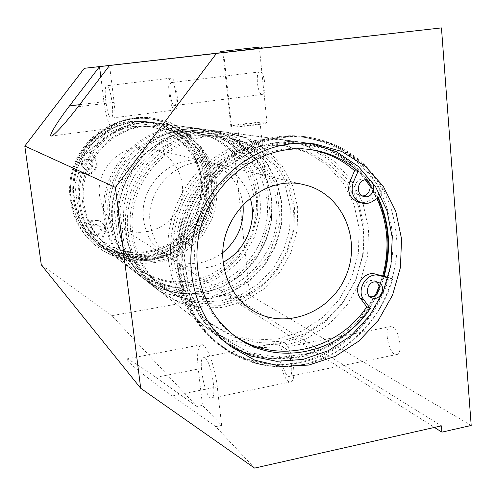 <?xml version="1.0" encoding="UTF-8"?>
<svg xmlns="http://www.w3.org/2000/svg" width="496" height="496" viewBox="0 0 496 496"><rect width="100%" height="100%" fill="white"/><g stroke="black" fill="none" stroke-linecap="round" stroke-linejoin="round"><path stroke-width="0.37" stroke-dasharray="2.48 1.86" d="M220.038 52.948L262.31 48.137M235.433 51.187L259.439 48.465L235.433 51.187M150.021 260.003C183.669 254.498 210.044 222.778 210.056 188.455C210.372 154.138 183.855 122.741 149.519 118.786C119.468 115.14 87.997 133.666 75.907 162.874C63.693 192.033 72.72 227.416 96.466 246.171C112.462 258.354 130.312 262.961 150.021 260.003M148.75 259.135C129.134 262.074 111.371 257.486 95.455 245.359C71.821 226.697 62.837 191.493 74.983 162.49C87.011 133.436 118.321 115.004 148.23 118.631C182.398 122.568 208.804 153.81 208.494 187.953C208.487 222.109 182.237 253.667 148.75 259.135M131.979 121.935C105.772 125.283 82.373 145.688 75.125 171.969C67.847 198.245 77.481 227.41 98.171 243.4L113.299 252.142C124.415 255.899 135.811 257.25 147.479 256.196C158.949 253.754 169.502 249.147 179.149 242.37C187.965 234.521 194.953 225.265 200.124 214.613C206.348 197.997 206.658 179.868 200.917 163.209C196.044 152.52 189.261 143.257 180.556 135.414C170.953 128.681 160.357 124.192 148.757 121.942L131.979 121.935M133.188 122.109L150.046 122.115C161.702 124.372 172.348 128.886 181.995 135.656C190.737 143.536 197.557 152.842 202.449 163.587C208.208 180.327 207.898 198.549 201.636 215.245L192.863 230.553C185.175 239.611 176.068 246.828 165.534 252.191C154.467 256.283 143.053 258.001 131.304 257.337C119.716 255.26 109.008 250.877 99.2 244.199C78.411 228.135 68.733 198.822 76.049 172.403C83.334 145.985 106.857 125.476 133.188 122.109M184.512 129.406L194.674 128.724L204.761 129.369L225.035 134.931L242.916 145.743L257.226 160.971L267.071 179.521L271.87 200.13L271.362 221.414L265.62 242.011L255.037 260.58L240.275 275.925L222.264 287.023L202.163 293.099L181.276 293.663L161.014 288.585L142.792 278.12C117.862 258.869 106.287 223.243 115.283 190.972C124.242 158.689 152.818 133.56 184.512 129.406M299.634 362.223C321.414 357.17 341.546 346.016 358.05 330.038C368.323 318.599 376.768 305.889 383.377 291.896C388.808 277.407 392.045 262.489 393.092 247.151C393.055 224.167 387.035 201.946 375.484 182.782C366.842 170.661 356.488 160.344 344.41 151.819C331.533 144.522 317.7 139.624 302.913 137.125C256.581 131.428 206.503 161.758 186.781 209.399C166.848 256.947 180.587 313.807 217.242 342.649C241.912 361.33 269.378 367.858 299.634 362.223M302.913 364.467C272.44 370.165 244.776 363.605 219.92 344.788C182.993 315.735 169.155 258.404 189.261 210.44C209.157 162.384 259.644 131.787 306.311 137.535L328.141 142.612C341.949 148.323 354.373 156.19 365.416 166.203C375.447 177.264 383.489 189.732 389.534 203.614C394.32 218.048 396.837 232.984 397.085 248.428C395.851 271.616 388.678 294.209 376.297 313.999C367.17 326.591 356.481 337.516 344.23 346.785C331.278 354.913 317.508 360.809 302.913 364.467M227.385 343.827L224.26 341.502C191.971 316.615 177.06 269.309 189.286 225.99C201.444 182.664 239.388 148.763 280.717 143.084C289.577 141.856 298.35 141.8 307.036 142.929L311.271 143.573M378.281 197.749C362.762 166.563 337.875 148.137 303.626 142.476C295.008 141.36 286.304 141.41 277.512 142.625C236.493 148.254 198.859 181.858 186.806 224.818C174.691 267.766 189.497 314.687 221.545 339.394C248.67 360.276 285.522 364.616 317.316 351.949C349.091 339.109 374.418 310.217 384.121 276.328M192.225 130.504L202.641 129.797L212.976 130.454L233.74 136.158L252.036 147.25L266.668 162.874L276.725 181.902L281.61 203.038L281.065 224.874L275.168 246.004L264.312 265.062L249.184 280.823L230.739 292.231L210.149 298.487L188.759 299.1L168.001 293.93L149.339 283.21C123.795 263.494 111.941 226.926 121.191 193.769C130.411 160.605 159.743 134.776 192.225 130.504M254.597 468.1L215.766 426.628L221.656 425.376L202.504 405.368L196.937 406.515L111.891 315.673L230.243 294.537L230.677 298.456L434.446 427.434M230.243 294.537L441.397 425.859M471.2 425.469L249.693 295.039L230.677 298.456M248.8 157.598L240.033 148.031L240.566 147.814C249.693 150.325 265.211 167.016 265.596 176.198L265.54 177.246L264.988 177.456L263.959 176.601L248.8 157.598M245.278 124.149C253.747 123.12 258.701 122.834 260.146 123.293C260.84 124.267 237.169 126.858 237.665 125.761C237.925 125.352 240.467 124.818 245.278 124.149M243.114 123.932C235.364 124.998 231.272 125.86 230.832 126.523C229.977 128.297 268.162 124.112 266.997 122.555C264.659 121.818 256.699 122.27 243.114 123.932M210.67 293.186C247.256 286.762 276.222 251.987 277.109 214.21C278.306 176.446 250.753 141.416 213.633 135.991C179.955 130.845 143.617 151.813 129.723 185.43C115.649 218.972 126.362 259.513 153.729 279.781C170.915 292.113 189.894 296.583 210.67 293.186M129.233 121.551C103.323 124.856 80.197 145.006 73.03 170.977C65.844 196.943 75.373 225.773 95.84 241.583L110.8 250.232C121.799 253.952 133.071 255.297 144.615 254.256C155.955 251.85 166.396 247.299 175.937 240.61C184.655 232.847 191.568 223.702 196.676 213.168C202.833 196.745 203.131 178.827 197.445 162.353C192.622 151.782 185.901 142.625 177.283 134.875C167.784 128.222 157.3 123.777 145.824 121.551L129.233 121.551M202.659 287.928C182.379 291.208 163.847 286.824 147.07 274.784C120.361 254.994 109.895 215.506 123.591 182.857C137.113 150.139 172.534 129.735 205.406 134.757C241.645 140.052 268.603 174.195 267.487 211.011C266.662 247.839 238.384 281.722 202.659 287.928M392.342 326.92L390.464 326.616C382.893 327.434 389.41 356.593 396.744 354.528C403.26 354.045 399.354 329.567 392.342 326.92M284.915 347.932C290.538 350.97 294.543 376.191 289.428 376.365C283.737 378.107 277.506 348.006 283.427 347.529L284.915 347.932M259.916 71.895L259.823 71.908C254.956 72.001 257.66 95.554 262.396 94.451C267.189 94.488 264.628 71.083 259.916 71.895M171.709 82.516C175.33 81.828 178.225 105.753 174.511 105.567C170.878 106.541 167.871 82.472 171.641 82.522L171.709 82.516M284.363 342.556L282.342 342.023C274.158 342.699 282.745 384.264 290.644 381.908C297.736 381.691 292.138 346.617 284.363 342.556M205.195 357.92C211.463 362.396 217.161 398.245 211.581 398.121C205.443 400.129 197.172 357.61 203.589 357.287L205.195 357.92M171.194 78.083L171.12 78.089C165.906 78.058 170.066 111.296 175.088 109.963C180.234 110.255 176.204 77.023 171.194 78.083M106.882 85.746C110.732 84.822 115.109 118.587 111.098 118.135C107.241 119.325 102.765 85.579 106.82 85.752L106.882 85.746M196.937 406.515L155.831 377.375C139.147 365.626 129.369 359.495 126.499 358.986C123.157 358.707 148.236 379.006 172.323 395.944L215.766 426.628M221.656 425.376L217.267 386.843C215.028 365.732 206.162 342.922 201.295 344.739C197.78 346.413 196.769 354.504 198.27 369.03L202.504 405.368M100.824 76.923L103.943 101.668C106.293 117.856 109.139 126.66 112.493 128.08C115.208 126.393 115.76 117.806 114.13 102.306L109.548 65.497M249.693 295.039L223.634 52.421L220.026 52.836M41.292 264.839L111.891 315.673M223.634 52.421L262.303 48.069M78.988 203.236C71.715 158.949 114.247 115.866 156.965 123.033C168.919 125.352 179.837 129.983 189.714 136.933C198.673 145.024 205.654 154.578 210.657 165.608C216.541 182.801 216.206 201.5 209.771 218.649L200.762 234.366C192.876 243.679 183.539 251.094 172.738 256.612C161.386 260.828 149.687 262.607 137.64 261.944C125.755 259.823 114.774 255.341 104.712 248.49C90.365 237.045 81.79 221.96 78.988 203.236M99.653 196.36C94.996 167.865 124.161 141.062 151.15 148.502C175.497 154.002 189.323 182.807 179.366 205.97C169.936 229.344 139.754 239.816 118.705 226.405C107.985 219.393 101.637 209.38 99.653 196.36M105.927 220.404C97.762 169.564 146.58 119.883 195.077 128.086C208.642 130.727 220.999 136.022 232.153 143.958C242.246 153.202 250.089 164.12 255.676 176.712C259.768 189.906 261.175 203.447 259.904 217.329L254.349 237.293L244.082 255.291C235.116 265.968 224.508 274.499 212.257 280.879C199.386 285.783 186.112 287.903 172.447 287.246C158.962 284.921 146.5 279.874 135.079 272.118C118.78 259.117 109.064 241.881 105.927 220.404M222.983 252.458C204.656 265.701 185.783 266.991 166.365 256.32C153.524 247.919 145.948 235.805 143.642 219.988C138.192 185.33 173.581 152.508 205.883 161.473C227.211 167.772 239.599 182.137 243.04 204.569M110.193 219.747C102.418 171.219 149.445 124.012 195.629 132.525L214.043 137.832C225.457 143.772 235.185 151.776 243.22 161.845C250.015 172.813 254.423 184.735 256.457 197.613C257.021 210.67 255.111 223.398 250.734 235.786L241.087 252.718C232.68 262.775 222.735 270.828 211.253 276.892C199.181 281.567 186.719 283.656 173.879 283.16C161.188 281.102 149.432 276.514 138.613 269.384C122.698 257.04 113.231 240.492 110.193 219.747M108.599 218.761C100.868 170.593 147.554 123.746 193.421 132.196L211.711 137.466C223.051 143.369 232.711 151.311 240.696 161.305C247.454 172.199 251.838 184.035 253.859 196.819C254.423 209.783 252.532 222.419 248.186 234.72L238.607 251.528C230.262 261.51 220.385 269.508 208.977 275.516C196.986 280.153 184.611 282.224 171.858 281.728C159.253 279.682 147.579 275.119 136.834 268.038C121.03 255.775 111.619 239.351 108.599 218.761M104.365 219.412C96.249 168.95 144.708 119.654 192.876 127.788C206.342 130.417 218.618 135.668 229.698 143.555C239.729 152.725 247.523 163.568 253.078 176.074C257.145 189.174 258.546 202.616 257.288 216.399L251.782 236.22L241.583 254.082C232.68 264.684 222.146 273.147 209.975 279.484C197.191 284.338 184.01 286.44 170.438 285.783C157.04 283.47 144.665 278.454 133.319 270.748C117.137 257.839 107.483 240.727 104.365 219.412M80.191 204.005C72.875 159.421 115.686 116.045 158.664 123.256C170.686 125.593 181.672 130.256 191.611 137.249C200.62 145.39 207.638 155.006 212.666 166.104C218.581 183.402 218.24 202.225 211.767 219.48L202.703 235.302C194.767 244.677 185.368 252.142 174.505 257.697C163.085 261.944 151.311 263.736 139.19 263.072C127.23 260.939 116.188 256.432 106.063 249.544C91.63 238.024 83.006 222.847 80.191 204.005M83.948 203.441C76.973 160.884 118.234 119.654 159.166 127.15L175.51 131.837C185.665 137.07 194.333 144.125 201.519 152.991C214.346 171.889 216.919 196.596 208.537 218.135C201.308 233.883 189.007 246.593 173.594 254.175C162.886 258.224 151.838 259.997 140.442 259.482C129.196 257.598 118.773 253.493 109.182 247.157C95.083 236.22 86.676 221.65 83.948 203.441M82.727 202.684C75.795 160.4 116.783 119.455 157.468 126.902L173.712 131.558C183.805 136.76 192.423 143.766 199.572 152.576C212.331 171.356 214.892 195.908 206.559 217.31C199.38 232.953 187.153 245.582 171.833 253.109C161.188 257.139 150.207 258.893 138.886 258.373C127.701 256.5 117.341 252.414 107.812 246.121C93.8 235.253 85.436 220.77 82.727 202.684M171.17 261.987C175.032 290.067 187.364 312.399 208.165 328.978L230.714 341.831L255.781 347.826L281.604 346.71L306.447 338.712L328.73 324.489L347.051 305.021L360.288 281.604L367.617 255.725L368.553 229.016L362.973 203.174L351.162 179.899L333.765 160.778L311.848 147.207L286.824 140.25C254.764 136.977 226.356 147.448 201.599 171.653C178.963 195.356 167.394 229.784 171.17 261.987M126.356 233.424C129.735 256.978 140.294 275.832 158.032 289.974L177.283 301.016L198.691 306.323L220.751 305.641L241.986 299.131L261.008 287.308L276.619 271.002L287.829 251.298L293.936 229.462L294.531 206.9L289.534 185.064L279.205 165.397L264.145 149.253L245.297 137.795L223.894 131.905C171.12 122.927 117.552 177.636 126.356 233.424M250.176 197.985C244.218 179.905 232.19 168.38 214.092 163.42C181.009 154.231 144.689 187.959 150.251 223.541C152.607 239.779 160.363 252.197 173.519 260.803C189.714 270.122 206.311 270.574 223.299 262.161M131.018 232.686C134.286 255.44 144.578 273.532 161.894 286.961L180.104 297.079L200.26 301.841L220.987 301.022L240.907 294.773L258.745 283.582L273.383 268.206L283.91 249.668L289.67 229.14L290.284 207.917L285.677 187.37L276.086 168.82L262.068 153.524L244.485 142.569L224.471 136.772C174.232 127.46 122.636 179.44 131.018 232.686M132.971 233.901C136.257 256.841 146.63 275.075 164.077 288.61L182.416 298.803L202.728 303.589L223.609 302.758L243.679 296.447L261.652 285.157L276.402 269.657L287.01 250.964L292.82 230.268L293.446 208.884L288.815 188.17L279.161 169.471L265.044 154.058L247.337 143.009L227.174 137.169C176.557 127.782 124.533 180.215 132.971 233.901M128.272 234.645C131.676 258.397 142.309 277.394 160.183 291.648L179.577 302.771L201.147 308.109L223.367 307.408L244.764 300.836L263.928 288.914L279.657 272.471L290.954 252.607L297.116 230.597L297.724 207.849L292.696 185.845L282.305 166.024L267.139 149.749L248.155 138.198L226.591 132.265C173.426 123.213 119.406 178.393 128.272 234.645M168.466 260.264C172.304 288.077 184.537 310.198 205.152 326.641L227.515 339.382L252.359 345.34L277.958 344.249L302.597 336.35L324.682 322.264L342.848 302.994L355.961 279.794L363.215 254.157L364.126 227.689L358.583 202.089L346.853 179.031L329.592 160.09L307.861 146.642L283.049 139.748C251.261 136.505 223.113 146.866 198.592 170.829C176.167 194.289 164.715 228.377 168.466 260.264M173.935 259.352C177.642 286.211 189.553 307.439 209.678 323.045L230.82 334.719L254.219 340.058L278.268 338.83L301.388 331.26L322.102 317.924L339.146 299.751L351.466 277.921L358.304 253.809L359.228 228.923L354.113 204.823L343.22 183.067L327.149 165.131L306.875 152.278L283.681 145.495C253.406 141.986 226.498 151.571 202.957 174.251C181.437 196.466 170.388 228.947 173.935 259.352M176.688 261.063C180.414 288.182 192.429 309.609 212.734 325.345L234.056 337.125L257.66 342.494L281.914 341.242L305.232 333.579L326.132 320.106L343.319 301.76L355.756 279.719L362.663 255.378L363.605 230.256L358.465 205.933L347.491 183.979L331.297 165.869L310.856 152.892L287.463 146.053C256.922 142.513 229.766 152.198 206.001 175.107C184.276 197.544 173.11 230.361 176.688 261.063M376.284 281.802L374.604 280.823L370.76 280.451C363.332 281.406 361.293 293.626 368.119 296.193L369.973 296.713M365.949 179.744L364.219 179.174L361.789 179.13C353.406 179.974 352.358 194.32 360.561 195.746L362.347 195.92M233.833 335.16L232.655 334.31C198.202 309.349 184.562 257.443 202.535 213.937C220.274 170.333 266.47 142.879 308.586 149.265L310.366 149.544M358.782 202.294C362.378 203.112 365.819 202.504 369.105 200.483L381.74 192.442C364.882 160.45 338.57 141.769 302.802 136.412C256.246 130.77 205.97 161.268 186.155 209.132C166.123 256.909 179.881 314.036 216.659 343.071C245.173 365.688 284.27 370.679 318.048 357.461C351.807 344.057 378.746 313.491 389.038 277.593L388.176 277.369M380.94 196.056L385.38 193.229L381.74 192.442M385.38 193.229C368.429 160.995 341.949 142.178 305.945 136.784C259.067 131.099 208.413 161.845 188.437 210.093C168.249 258.255 182.1 315.816 219.127 345.049C247.833 367.821 287.196 372.825 321.203 359.482C355.192 345.966 382.311 315.165 392.683 279L389.038 277.593M392.683 279L388.052 277.81M94.482 224.149C89.516 226.312 88.66 229.487 91.921 233.678C97.272 238.006 104.03 228.65 98.214 224.979L94.482 224.149M95.418 224.793L99.163 225.63C105.009 229.319 98.22 238.719 92.839 234.372C89.565 230.163 90.427 226.97 95.418 224.793M86.013 158.894C80.47 161.653 79.986 165.094 84.562 169.223C90.948 172.242 95.282 161.386 88.573 159.173L86.013 158.894M86.912 159.235L89.485 159.514C96.23 161.739 91.872 172.645 85.455 169.613C80.86 165.466 81.344 162.006 86.912 159.235M91.295 221.867C94.761 219.964 98.152 220.001 101.469 221.985C105.412 225.023 106.535 228.941 104.836 233.734L101.86 240.535L102.914 241.347C134.379 265.267 183.092 250.257 197.768 213.633C203.589 197.718 203.893 181.765 198.679 165.776C194.227 155.794 187.996 147.114 179.992 139.736C171.151 133.362 161.367 129.041 150.635 126.765C126.269 124.056 106.225 132.674 90.514 152.613L95.164 158.453C101.11 165.23 93.651 176.781 85.064 174.065L75.373 171.498C83.942 137.504 118.897 113.541 152.148 117.943L170.165 122.531C181.418 127.949 191.072 135.414 199.132 144.925C205.989 155.341 210.521 166.718 212.728 179.062C213.497 191.592 211.829 203.813 207.719 215.723C202.287 227.087 194.897 236.958 185.554 245.34C175.324 252.576 164.114 257.498 151.925 260.096C139.519 261.218 127.404 259.761 115.593 255.725L99.547 246.351C92.777 241.019 87.16 234.589 82.696 227.063L91.295 221.867L90.377 221.228C93.831 219.337 97.204 219.375 100.502 221.346C104.433 224.378 105.549 228.272 103.856 233.046L100.899 239.816L101.86 240.535M100.899 239.816L101.947 240.622C133.269 264.436 181.778 249.507 196.379 213.051C202.176 197.21 202.473 181.331 197.284 165.416C192.845 155.484 186.639 146.841 178.672 139.494C169.868 133.151 160.127 128.848 149.439 126.585C125.178 123.888 105.233 132.463 89.59 152.309L90.514 152.613M89.59 152.309L94.221 158.119C100.142 164.864 92.721 176.359 84.171 173.656L75.373 171.498M74.524 171.101C83.049 137.268 117.843 113.423 150.945 117.806L168.882 122.369C180.091 127.763 189.708 135.197 197.724 144.665C204.557 155.031 209.07 166.358 211.271 178.647C212.04 191.121 210.378 203.279 206.293 215.134C200.88 226.443 193.527 236.27 184.227 244.615C174.04 251.813 162.88 256.711 150.741 259.296C138.39 260.406 126.331 258.955 114.57 254.932L98.592 245.601C91.853 240.293 86.261 233.895 81.815 226.405L82.696 227.063M81.815 226.405L90.377 221.228M223.231 51.231L261.082 46.922M262.285 47.87L220.007 52.681M172.323 395.944L217.267 386.843M155.831 377.375L198.27 369.03M79.651 104.662L103.943 101.668M78.046 106.77L114.13 102.306M149.513 255.874L176.508 244.9L196.447 223.398L205.66 195.492L202.387 166.408L187.104 141.664L162.527 126.151L133.319 123.188L105.319 133.672L84.363 155.676L74.89 184.698L78.845 214.675L95.251 239.413L120.54 254.026L149.513 255.874M149.885 257.071C131.372 259.848 114.539 255.614 99.398 244.354C85.399 233.182 77.023 218.476 74.282 200.241C67.171 157.096 108.599 115.165 150.294 122.146C182.888 126.325 207.83 156.389 207.334 189.075C207.123 221.768 181.927 251.856 149.885 257.071M202.87 292.671C241.143 285.975 271.287 249.507 271.851 210.075C272.75 170.661 243.4 134.342 204.395 129.32C154.504 120.869 104.148 172.168 112.524 224.607C115.742 246.76 125.736 264.517 142.495 277.89C160.623 291.338 180.749 296.261 202.87 292.671M203.087 291.667L168.386 289.782L138.068 272.347L118.426 242.445L113.813 205.97L125.432 170.512L150.871 143.58L184.661 130.715L219.697 134.249L248.967 153.01L266.972 182.937L270.593 218.104L259.371 251.906L235.42 278.089L203.087 291.667M375.255 295.349L358.273 320.9L335.339 340.82L308.202 353.443L279 357.604L250.102 352.755L224 339.072L203.056 317.521L189.292 289.831L184.134 258.428L188.189 226.182L201.147 196.118L221.799 171.058L248.143 153.295L277.686 144.361C311.482 139.457 345.247 153.661 365.372 179.806M370.27 186.682L376.923 198.611M382.676 275.956L379.018 286.793M276.898 142.538C220.887 148.769 174.381 210.533 182.714 269.347C186.694 298.586 199.466 321.805 221.03 338.991L244.41 352.29L270.388 358.441L297.147 357.201L322.896 348.812L345.991 333.963L364.994 313.689L378.739 289.323L386.384 262.415L387.413 234.651L381.715 207.793L369.539 183.601L351.577 163.73L328.904 149.618L302.982 142.389C294.376 141.273 285.677 141.323 276.898 142.538M192.597 130.553L203.019 129.847L213.367 130.51L234.155 136.22L252.47 147.324L267.121 162.967L277.183 182.02L282.075 203.174L281.53 225.041L275.627 246.19L264.752 265.273L249.612 281.052L231.142 292.479L210.527 298.747L189.112 299.361L168.336 294.184L149.649 283.452C132.432 269.725 122.183 251.46 118.885 228.668C112.009 182.869 148.124 135.309 192.597 130.553M192.38 131.849L157.728 145.074L131.62 172.751L119.672 209.176L124.384 246.624L144.503 277.295L175.559 295.139L211.104 297.023L244.218 283.042L268.758 256.159L280.283 221.483L276.619 185.405L258.224 154.709L228.272 135.464L192.38 131.849M372.657 201.326L369.105 200.483M103.856 233.046L104.836 233.734M94.221 158.119L95.164 158.453M84.171 173.656L85.064 174.065M149.519 118.786L148.23 118.631M96.466 246.171L95.455 245.359M99.2 244.199L142.792 278.12M150.046 122.115L204.761 129.369M306.311 137.535L302.913 137.125M219.92 344.788L217.242 342.649M149.339 283.21L221.545 339.394M212.976 130.454L303.626 142.476M265.596 176.204L260.146 123.293M240.033 148.031L237.665 125.761M266.997 122.555L259.439 48.465M230.832 126.523L222.89 52.626M224.26 341.502L230.696 346.512M307.036 142.929L315.115 144.001M95.84 241.583L98.171 243.4M145.824 121.551L148.757 121.942M390.464 326.616L283.427 347.529M396.744 354.528L289.428 376.365M259.823 71.908L171.641 82.522M262.396 94.451L174.511 105.567M282.342 342.023L203.589 357.287M290.644 381.908L211.581 398.121M171.12 78.089L106.82 85.752M175.088 109.963L111.098 118.135M126.499 358.986L201.295 344.739M51.237 136.059L112.493 128.08M147.07 274.784L153.729 279.781M205.406 134.757L213.633 135.991M104.712 248.49L99.398 244.354C74.189 225.699 68.188 186.67 79.019 164.306C84.531 150.338 95.387 138.539 111.575 128.923C124.006 123.101 136.915 120.838 150.294 122.146L156.965 123.033M195.077 128.086L204.395 129.32C242.873 134.28 272.087 169.663 271.944 208.518C272.447 246.729 243.424 285.256 202.951 292.696C180.798 296.286 160.648 291.35 142.495 277.89L135.079 272.118M195.629 132.525L193.421 132.196M138.613 269.384L136.834 268.038M192.876 127.788L158.664 123.256M133.319 270.748L106.063 249.544M159.166 127.15L157.468 126.902M109.182 247.157L107.812 246.121M205.883 161.473L151.15 148.502M166.365 256.32L118.705 226.405M208.165 328.978L221.03 338.991C271.014 379.502 351.087 353.927 377.041 293.688M379 289.23L383.544 276.179M377.859 198.016L369.446 183.315M367.877 181.108C351.633 159.371 330.001 146.463 302.982 142.389L286.824 140.25M223.894 131.905L205.983 129.896L192.566 130.553C160.983 134.844 132.19 158.794 121.923 192.225C111.885 225.054 123.349 263.258 149.649 283.452L158.032 289.974M161.894 286.961L164.077 288.61M224.471 136.772L227.174 137.169M160.183 291.648L205.152 326.641M226.591 132.265L283.049 139.748M209.678 323.045L212.734 325.345M283.681 145.495L287.463 146.053M173.519 260.803L252.297 310.248M214.092 163.42L304.575 184.853M378.157 282.261L374.604 280.823M371.628 297.743L368.119 296.193M367.747 179.856L364.219 179.174M364.058 196.559L360.561 195.746M311.761 149.736L308.586 149.265M235.234 336.214L232.655 334.31M305.945 136.784L302.802 136.412M219.127 345.049L216.659 343.071M91.921 233.678L92.839 234.372M98.214 224.979L99.163 225.63M84.562 169.223L85.455 169.613M88.573 159.173L89.485 159.514M100.502 221.346L101.469 221.985M101.947 240.622L102.914 241.347M149.439 126.585L150.635 126.765M98.592 245.601L99.547 246.351M150.945 117.806L152.148 117.943"/><path stroke-width="0.74" d="M262.285 47.87L220.038 52.948L262.285 47.87L261.039 46.928L235.259 49.848C218.891 52.148 220.875 50.499 220.007 52.681M311.271 143.573L336.493 151.757L358.36 166.482L375.534 186.626L387.035 210.806L392.249 237.448L390.953 264.876L383.284 291.443L369.725 315.53L351.075 335.693L328.433 350.653L303.137 359.414L276.731 361.311L250.908 356.054L227.385 343.827M384.121 276.328C391.549 248.98 389.602 222.785 378.281 197.749M434.446 427.434L441.899 432.146L471.2 425.469L441.459 27.9L109.548 65.497L78.046 106.77C66.154 122.413 53.587 136.084 51.237 136.059C48.168 136.716 57.201 121.923 69.496 105.915L99.529 66.613L100.824 76.923M109.548 65.497L84.301 68.312L24.8 146.047L41.292 264.839L140.697 388.269L254.597 468.1L441.397 425.859L441.899 432.146M288.337 144.162C297.358 142.91 306.28 142.854 315.115 144.001L341.707 151.429L364.938 165.943L383.321 186.378L395.758 211.259L401.549 238.874L400.439 267.425L392.559 295.108L378.429 320.18L358.924 341.062L335.222 356.382L308.797 365.062L281.344 366.408L254.684 360.139L230.696 346.512C197.848 321.197 182.683 272.967 195.17 228.774C207.588 184.568 246.264 149.966 288.337 144.162M140.697 388.269L115.394 187.395L24.8 146.047M115.394 187.395L216.324 53.593M220.026 52.836L84.301 68.312M262.303 48.069L441.459 27.9M243.04 204.569C244.447 223.925 237.764 239.884 222.983 252.458M223.367 262.812C226.182 283.656 235.823 299.466 252.297 310.248C284.63 330.77 330.987 312.933 346.034 275.708C361.9 238.824 341.936 193.347 304.575 184.853C263.184 173.24 216.702 217.081 223.367 262.812M223.299 262.161C245.675 250.685 257.697 221.985 250.176 197.985M374.288 281.883L378.157 282.261C387.426 285.572 380.469 302.064 371.628 297.743C364.758 295.163 366.817 282.85 374.288 281.883M369.973 296.713C377.406 298.09 382.447 286.18 376.284 281.802M365.304 179.819L367.747 179.856C377.797 181.393 373.848 199.212 364.058 196.559C355.806 195.126 356.866 180.668 365.304 179.819M362.347 195.92C370.332 196.106 373.296 182.832 365.949 179.744M388.176 277.369L375.565 274.127C363.537 270.32 352.222 288.362 360.443 298.301L366.78 306.832C337.571 350.864 275.243 365.577 233.833 335.16M388.052 277.81L379.13 275.516C367.021 271.684 355.626 289.862 363.897 299.875L370.27 308.462L366.78 306.832M370.27 308.462C340.578 353.295 276.886 367.883 235.234 336.214C200.551 311.079 186.825 258.782 204.941 214.929C222.822 170.977 269.359 143.301 311.761 149.736C329.406 152.458 344.838 159.656 358.062 171.343L354.59 170.717L349.885 181.505C346.816 191.747 349.779 198.673 358.782 202.294L362.266 203.155C365.887 203.974 369.353 203.366 372.657 201.326L380.94 196.056M310.366 149.544C327.186 152.477 341.93 159.532 354.59 170.717M358.062 171.343L353.319 182.212C350.226 192.529 353.208 199.51 362.266 203.155M261.082 46.922L223.231 51.231M69.496 105.915L79.651 104.662M365.372 179.806L370.27 186.682M376.923 198.611C388.064 223.25 389.98 249.035 382.676 275.956M379.018 286.793L375.255 295.349M363.897 299.875L360.443 298.301M379.13 275.516L375.565 274.127M353.319 182.212L349.885 181.505M377.041 293.688L379 289.23M383.544 276.179C390.941 249.004 389.044 222.952 377.859 198.016M369.446 183.315L367.877 181.108"/></g></svg>

